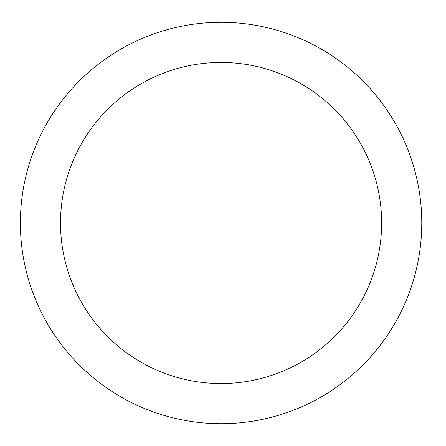 <?xml version="1.0" encoding="UTF-8"?>
<svg xmlns="http://www.w3.org/2000/svg" width="446" height="446" viewBox="0 0 446 446"><rect width="100%" height="100%" fill="white"/><g stroke="black" fill="none" stroke-linecap="round" stroke-linejoin="round"><path stroke-width="0.67" d="M221.071 22.3A200.7 200.7 0 0 1 394.883 323.35A200.7 200.7 0 0 1 47.259 323.35A200.7 200.7 0 0 1 221.071 22.3M221.071 62.44A160.56 160.56 0 0 1 360.123 303.28A160.56 160.56 0 0 1 82.025 303.28A160.56 160.56 0 0 1 221.071 62.44"/></g></svg>
